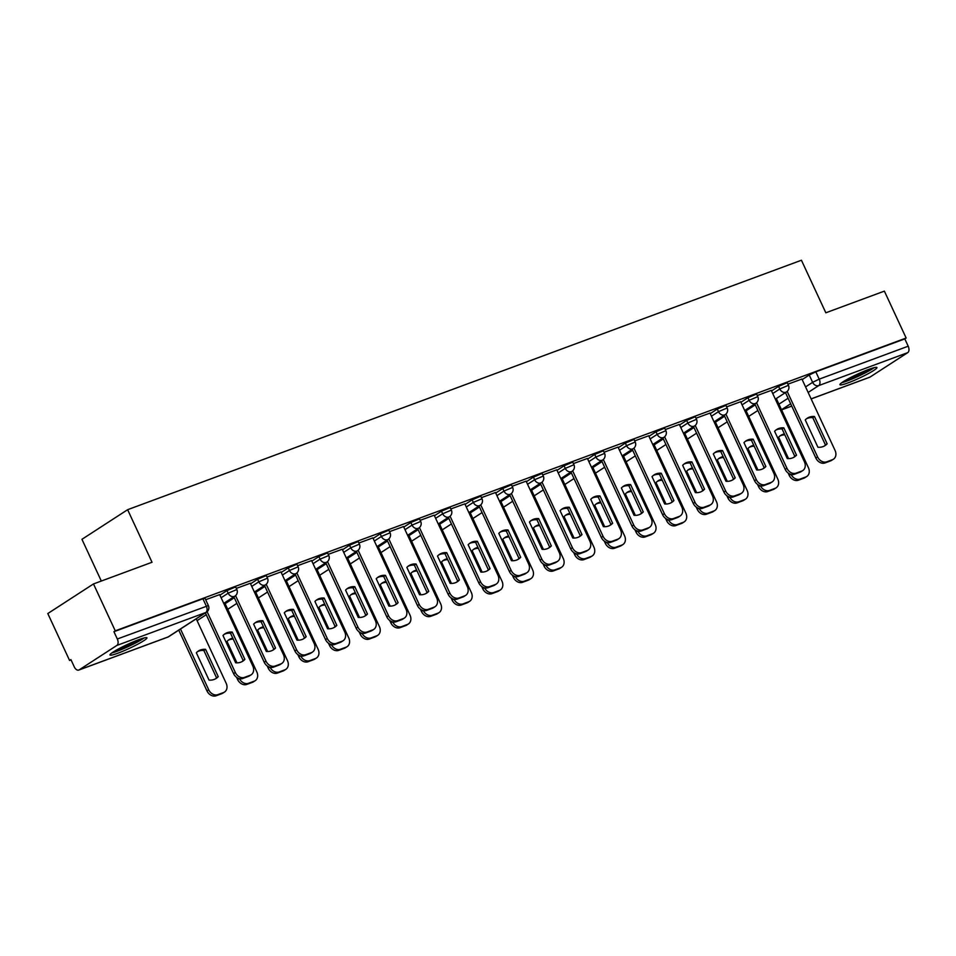 <?xml version="1.0" encoding="UTF-8"?>
<svg xmlns="http://www.w3.org/2000/svg" width="956" height="956" viewBox="0 0 956 956"><rect width="100%" height="100%" fill="white"/><g stroke="black" fill="none" stroke-linecap="round" stroke-linejoin="round"><path stroke-width="1.43" d="M235.642 586.936L226.966 590.593L228.173 593.186L236.837 589.529L235.642 586.936M266.282 575.584L257.618 579.24L258.813 581.834L267.489 578.177L266.282 575.584M296.934 564.243L288.258 567.9L289.465 570.493L298.129 566.836L296.934 564.243M327.573 552.903L318.898 556.547L320.105 559.14L328.78 555.496L327.573 552.903M358.213 541.55L349.549 545.207L350.756 547.8L359.42 544.143L358.213 541.55M388.865 530.21L380.189 533.866L381.396 536.447L390.072 532.803L388.865 530.21M419.505 518.857L410.841 522.514L412.048 525.107L420.712 521.45L419.505 518.857M450.156 507.517L441.481 511.173L442.688 513.766L451.363 510.11L450.156 507.517M480.796 496.164L472.133 499.821L473.328 502.414L482.003 498.757L480.796 496.164M511.448 484.823L502.772 488.48L503.979 491.073L512.643 487.417L511.448 484.823M542.088 473.471L533.424 477.128L534.619 479.721L543.295 476.064L542.088 473.471M572.74 462.13L564.064 465.787L565.271 468.38L573.935 464.724L572.74 462.13M603.379 450.79L594.716 454.435L595.911 457.028L604.586 453.383L603.379 450.79M634.031 439.437L625.355 443.094L626.562 445.687L635.226 442.031L634.031 439.437M664.671 428.097L655.995 431.754L657.202 434.347L665.878 430.69L664.671 428.097M695.311 416.744L686.647 420.401L687.854 422.994L696.518 419.337L695.311 416.744M725.963 405.404L717.287 409.06L718.494 411.654L727.169 407.997L725.963 405.404M756.602 394.051L747.939 397.708L749.145 400.301L757.809 396.644L756.602 394.051M787.254 382.711L778.578 386.367L779.785 388.961L788.449 385.304L787.254 382.711M848.044 382.866A20.387 2.175 155.1 0 0 867.498 374.059A20.387 2.175 155.1 0 0 876.915 367.546A20.387 2.175 155.1 0 0 868.813 369.398A20.387 2.175 155.1 0 0 849.358 378.194A20.387 2.175 155.1 0 0 839.942 384.718A20.387 2.175 155.1 0 0 848.044 382.866M118.054 653.127A20.387 2.175 155.1 0 0 137.521 644.32A20.387 2.175 155.1 0 0 146.937 637.807A20.387 2.175 155.1 0 0 138.835 639.66A20.387 2.175 155.1 0 0 119.369 648.467A20.387 2.175 155.1 0 0 109.952 654.98A20.387 2.175 155.1 0 0 118.054 653.127M93.485 583.937L152.028 562.259L127.626 509.691L801.427 260.235L825.829 312.791L884.372 291.126L906.145 338.03L115.258 630.841L93.485 583.937L47.8 613.549L69.573 660.453L71.055 659.903M101.312 581.033L81.941 539.315L127.626 509.691M69.573 660.453L70.899 659.592L74.293 666.894A5.222 3.131 -110.3 0 0 78.774 670.072A5.222 3.131 -110.3 0 0 79.145 669.881L116.847 645.443A5.222 3.131 -110.3 0 0 117.313 639.002L208.384 605.59L204.99 598.277L202.911 598.755L206.305 606.056A5.222 3.131 -110.3 0 1 205.827 612.497L116.847 645.443M115.258 630.841L113.931 631.701L117.313 639.002M802.18 379.592L809.23 375.015L812.624 382.328L819.208 379.15L908.2 346.203A5.222 3.131 69.7 0 1 907.722 352.645L870.032 377.07A5.222 3.131 69.7 0 1 869.661 377.262A5.222 3.131 69.7 0 1 869.255 377.369M908.2 346.203L904.806 338.89L906.145 338.03M771.277 390.395L757.283 395.509M740.637 401.735L726.632 406.862M709.985 413.076L695.992 418.202M679.346 424.428L665.34 429.543M648.694 435.769L634.7 440.895M618.054 447.121L604.061 452.236M587.402 458.462L573.409 463.588M556.762 469.814L542.769 474.929M526.111 481.155L512.117 486.281M495.471 492.507L481.477 497.622M464.831 503.848L450.826 508.962M434.179 515.188L420.186 520.315M403.54 526.541L389.534 531.655M372.888 537.881L358.894 543.008M342.248 549.234L328.255 554.349M311.596 560.575L297.603 565.701M280.956 571.927L266.963 577.042M250.305 583.268L236.311 588.394M219.665 594.62L205.671 599.735M219.916 595.158L226.966 590.593M250.568 583.817L257.618 579.24M281.207 572.465L288.258 567.9M311.847 561.124L318.898 556.547M342.499 549.772L349.549 545.207M373.139 538.431L380.189 533.866M403.791 527.091L410.841 522.514M434.43 515.738L441.481 511.173M465.082 504.398L472.133 499.821M495.722 493.045L502.772 488.48M526.374 481.705L533.424 477.128M557.013 470.352L564.064 465.787M587.665 459.011L594.716 454.435M618.305 447.659L625.355 443.094M648.945 436.318L655.995 431.754M679.597 424.978L686.647 420.401M710.236 413.625L717.287 409.06M740.888 402.285L747.939 397.708M771.528 390.932L778.578 386.367M801.917 379.042L787.923 384.169M113.931 631.701L202.911 598.755M904.806 338.89L815.815 371.836L809.23 375.015M806.482 418.776A16.336 12.978 -123 0 1 812.755 417.641L825.422 444.934A16.336 12.978 -123 0 1 824.192 446.094M787.182 391.422L817.583 456.908A7.839 6.226 57 0 0 826.761 461.808L832.449 459.693A7.839 6.226 57 0 0 833.441 459.203L831.708 460.326A7.839 6.226 -123 0 1 830.716 460.816L825.028 462.931A7.839 6.226 -123 0 1 815.85 458.032L785.473 392.593M827.155 443.811L814.476 416.517A16.336 12.978 -123 0 0 807.318 418.166A16.336 12.978 -123 0 0 805.251 419.935L817.918 447.229A16.336 12.978 -123 0 0 825.088 445.58A16.336 12.978 -123 0 0 827.155 443.811L825.422 444.934M833.441 459.203A7.839 6.226 57 0 0 835.066 450.443L801.893 378.994M814.476 416.517L812.755 417.641M784.41 433.94A16.336 12.978 57 0 0 780.682 435.434A16.336 12.978 57 0 0 778.614 437.203L788.557 458.641M791.066 474.427A7.839 6.226 57 0 0 800.112 479.075L805.812 476.96A7.839 6.226 57 0 0 806.792 476.47A7.839 6.226 57 0 0 808.429 467.711L776.308 398.533M784.828 434.849A16.336 12.978 57 0 0 779.845 436.044M806.792 476.47L805.06 477.594A7.839 6.226 -123 0 1 804.08 478.084L798.391 480.199A7.839 6.226 -123 0 1 789.214 475.311L790.708 474.343M788.162 473.053L789.214 475.311M775.83 430.116A16.336 12.978 -123 0 1 782.104 428.981L794.783 456.287A16.336 12.978 -123 0 1 793.552 457.446M756.531 402.763L786.931 468.261A7.839 6.226 57 0 0 796.109 473.148L801.809 471.045A7.839 6.226 57 0 0 802.789 470.543L801.056 471.666A7.839 6.226 -123 0 1 800.076 472.156L794.376 474.272A7.839 6.226 -123 0 1 785.199 469.384L754.822 403.934M796.515 455.164L783.836 427.858A16.336 12.978 -123 0 0 776.666 429.519A16.336 12.978 -123 0 0 774.599 431.276L787.278 458.581A16.336 12.978 -123 0 0 794.436 456.932A16.336 12.978 -123 0 0 796.515 455.164L794.783 456.287M802.789 470.543A7.839 6.226 57 0 0 804.414 461.784L771.253 390.335M783.836 427.858L782.104 428.981M745.19 441.469A16.336 12.978 -123 0 1 751.464 440.334L764.131 467.627A16.336 12.978 -123 0 1 762.9 468.787M725.891 414.103L756.292 479.601A7.839 6.226 57 0 0 765.469 484.501L771.157 482.386A7.839 6.226 57 0 0 772.149 481.896L770.417 483.019A7.839 6.226 -123 0 1 769.437 483.509L763.736 485.612A7.839 6.226 -123 0 1 754.559 480.725L724.182 415.286M765.864 466.504L753.197 439.21A16.336 12.978 -123 0 0 746.027 440.859A16.336 12.978 -123 0 0 743.959 442.628L756.626 469.922A16.336 12.978 -123 0 0 763.796 468.273A16.336 12.978 -123 0 0 765.864 466.504L764.131 467.627M772.149 481.896A7.839 6.226 57 0 0 773.774 473.136L740.613 401.687M753.197 439.21L751.464 440.334M872.529 368.132A17.638 1.876 -24.9 0 1 864.547 372.912A17.638 1.876 -24.9 0 1 843.216 381.731M849.287 378.229A16.336 1.745 155.1 0 0 863.471 371.824A16.336 1.745 155.1 0 0 865.933 370.51M841.818 382.675A20.255 2.163 155.1 0 0 865.574 372.709A20.255 2.163 155.1 0 0 874.154 367.666M142.54 638.393A17.638 1.876 -24.9 0 1 134.557 643.173A17.638 1.876 -24.9 0 1 113.238 651.992M119.309 648.503A16.336 1.745 155.1 0 0 133.493 642.085A16.336 1.745 155.1 0 0 135.955 640.771M111.84 652.936A20.255 2.163 155.1 0 0 135.597 642.97A20.255 2.163 155.1 0 0 144.165 637.939M753.758 445.293A16.336 12.978 57 0 0 750.03 446.787A16.336 12.978 57 0 0 747.962 448.543L757.917 469.982M760.414 485.779A7.839 6.226 57 0 0 769.472 490.416L775.173 488.313A7.839 6.226 57 0 0 776.153 487.823A7.839 6.226 57 0 0 777.778 479.052L745.668 409.873M754.188 446.201A16.336 12.978 57 0 0 749.193 447.384M776.153 487.823L774.42 488.934A7.839 6.226 -123 0 1 773.44 489.436L767.74 491.539A7.839 6.226 -123 0 1 758.562 486.652L760.056 485.684M757.522 484.393L758.562 486.652M723.118 456.633A16.336 12.978 57 0 0 719.39 458.127A16.336 12.978 57 0 0 717.323 459.896L727.265 481.334M729.775 497.12A7.839 6.226 57 0 0 738.821 501.769L744.521 499.653A7.839 6.226 57 0 0 745.501 499.163A7.839 6.226 57 0 0 747.138 490.404L715.016 421.226M723.537 457.542A16.336 12.978 57 0 0 718.553 458.737M745.501 499.163L743.78 500.287A7.839 6.226 -123 0 1 742.788 500.777L737.1 502.892A7.839 6.226 -123 0 1 727.922 497.992L729.416 497.024M726.871 495.746L727.922 497.992M714.538 452.809A16.336 12.978 -123 0 1 720.812 451.674L733.491 478.98A16.336 12.978 -123 0 1 732.26 480.139M695.239 425.456L725.64 490.954A7.839 6.226 57 0 0 734.817 495.841L740.518 493.726A7.839 6.226 57 0 0 741.498 493.236L739.765 494.36A7.839 6.226 -123 0 1 738.785 494.85L733.085 496.965A7.839 6.226 -123 0 1 723.919 492.077L693.53 426.627M735.224 477.857L722.545 450.551A16.336 12.978 -123 0 0 715.387 452.212A16.336 12.978 -123 0 0 713.319 453.969L725.986 481.274A16.336 12.978 -123 0 0 733.156 479.613A16.336 12.978 -123 0 0 735.224 477.857L733.491 478.98M741.498 493.236A7.839 6.226 57 0 0 743.123 484.477L709.961 413.028M722.545 450.551L720.812 451.674M683.899 464.162A16.336 12.978 -123 0 1 690.172 463.027L702.839 490.32A16.336 12.978 -123 0 1 701.608 491.48M664.599 436.796L695 502.294A7.839 6.226 57 0 0 704.178 507.182L709.878 505.079A7.839 6.226 57 0 0 710.858 504.589L709.125 505.712A7.839 6.226 -123 0 1 708.145 506.202L702.445 508.305A7.839 6.226 -123 0 1 693.267 503.418L662.89 437.979M704.572 489.197L691.905 461.903A16.336 12.978 -123 0 0 684.735 463.552A16.336 12.978 -123 0 0 682.668 465.321L695.347 492.615A16.336 12.978 -123 0 0 702.505 490.966A16.336 12.978 -123 0 0 704.572 489.197L702.839 490.32M710.858 504.589A7.839 6.226 57 0 0 712.483 495.829L679.322 424.38M691.905 461.903L690.172 463.027M653.259 475.502A16.336 12.978 -123 0 1 659.52 474.367L672.199 501.673A16.336 12.978 -123 0 1 670.969 502.832M633.947 448.149L664.36 513.647A7.839 6.226 57 0 0 673.526 518.534L679.226 516.419A7.839 6.226 57 0 0 680.206 515.929L678.473 517.053A7.839 6.226 -123 0 1 677.493 517.543L671.793 519.658A7.839 6.226 -123 0 1 662.628 514.77L632.251 449.32M673.932 500.55L661.253 473.244A16.336 12.978 -123 0 0 654.095 474.893A16.336 12.978 -123 0 0 652.028 476.662L664.695 503.967A16.336 12.978 -123 0 0 671.865 502.306A16.336 12.978 -123 0 0 673.932 500.55L672.199 501.673M680.206 515.929A7.839 6.226 57 0 0 681.843 507.17L648.67 435.721M661.253 473.244L659.52 474.367M692.467 467.974A16.336 12.978 57 0 0 688.738 469.48A16.336 12.978 57 0 0 686.671 471.236L696.625 492.675M699.123 508.473A7.839 6.226 57 0 0 708.181 513.109L713.881 511.006A7.839 6.226 57 0 0 714.861 510.504A7.839 6.226 57 0 0 716.486 501.745L684.377 432.566M692.897 468.882A16.336 12.978 57 0 0 687.902 470.077M714.861 510.504L713.128 511.627A7.839 6.226 -123 0 1 712.148 512.129L706.448 514.232A7.839 6.226 -123 0 1 697.271 509.345L698.764 508.377M696.231 507.086L697.271 509.345M661.827 479.326A16.336 12.978 57 0 0 658.098 480.82A16.336 12.978 57 0 0 656.031 482.589L665.973 504.015M668.483 519.813A7.839 6.226 57 0 0 677.541 524.462L683.229 522.346A7.839 6.226 57 0 0 684.221 521.856A7.839 6.226 57 0 0 685.846 513.097L653.737 443.919M662.245 480.235A16.336 12.978 57 0 0 657.262 481.43M684.221 521.856L682.488 522.98A7.839 6.226 -123 0 1 681.497 523.47L675.808 525.573A7.839 6.226 -123 0 1 666.631 520.685L668.125 519.717M665.579 518.439L666.631 520.685M631.175 490.667A16.336 12.978 57 0 0 627.447 492.173A16.336 12.978 57 0 0 625.379 493.929L635.334 515.368M637.831 531.166A7.839 6.226 57 0 0 646.889 535.802L652.59 533.687A7.839 6.226 57 0 0 653.569 533.197A7.839 6.226 57 0 0 655.195 524.438L623.085 455.259M631.605 491.575A16.336 12.978 57 0 0 626.61 492.77M653.569 533.197L651.837 534.32A7.839 6.226 -123 0 1 650.857 534.81L645.157 536.925A7.839 6.226 -123 0 1 635.979 532.038L637.473 531.07M634.939 529.779L635.979 532.038M622.607 486.843A16.336 12.978 -123 0 1 628.881 485.708L641.548 513.014A16.336 12.978 -123 0 1 640.317 514.173M603.308 459.489L633.708 524.987A7.839 6.226 57 0 0 642.886 529.875L648.586 527.772A7.839 6.226 57 0 0 649.566 527.282L647.833 528.405A7.839 6.226 -123 0 1 646.853 528.895L641.153 530.998A7.839 6.226 -123 0 1 631.976 526.111L601.599 460.673M643.28 511.89L630.613 484.584A16.336 12.978 -123 0 0 623.443 486.245A16.336 12.978 -123 0 0 621.376 488.014L634.055 515.308A16.336 12.978 -123 0 0 641.213 513.659A16.336 12.978 -123 0 0 643.28 511.89L641.548 513.014M649.566 527.282A7.839 6.226 57 0 0 651.191 518.51L618.03 447.061M630.613 484.584L628.881 485.708M600.535 502.02A16.336 12.978 57 0 0 596.807 503.513A16.336 12.978 57 0 0 594.74 505.282L604.694 526.708M607.191 542.506A7.839 6.226 57 0 0 616.25 547.143L621.938 545.04A7.839 6.226 57 0 0 622.93 544.55A7.839 6.226 57 0 0 624.555 535.79L592.445 466.6M600.954 502.928A16.336 12.978 57 0 0 595.97 504.123M622.93 544.55L621.197 545.673A7.839 6.226 -123 0 1 620.217 546.163L614.517 548.266A7.839 6.226 -123 0 1 605.339 543.378L606.833 542.41M604.288 541.132L605.339 543.378M591.967 498.195A16.336 12.978 -123 0 1 598.229 497.06L610.908 524.354A16.336 12.978 -123 0 1 609.677 525.525M572.656 470.842L603.069 536.34A7.839 6.226 57 0 0 612.234 541.227L617.935 539.112A7.839 6.226 57 0 0 618.914 538.622L617.194 539.746A7.839 6.226 -123 0 1 616.202 540.236L610.514 542.351A7.839 6.226 -123 0 1 601.336 537.463L570.959 472.013M612.641 523.243L599.962 495.937A16.336 12.978 -123 0 0 592.804 497.586A16.336 12.978 -123 0 0 590.736 499.355L603.403 526.66A16.336 12.978 -123 0 0 610.573 524.999A16.336 12.978 -123 0 0 612.641 523.243L610.908 524.354M618.914 538.622A7.839 6.226 57 0 0 620.552 529.863L587.378 458.414M599.962 495.937L598.229 497.06M569.895 513.36A16.336 12.978 57 0 0 566.167 514.854A16.336 12.978 57 0 0 564.088 516.622L574.042 538.061M576.54 553.847A7.839 6.226 57 0 0 585.598 558.495L591.298 556.38A7.839 6.226 57 0 0 592.278 555.89A7.839 6.226 57 0 0 593.903 547.131L561.793 477.952M570.314 514.268A16.336 12.978 57 0 0 565.319 515.463M592.278 555.89L590.545 557.013A7.839 6.226 -123 0 1 589.565 557.503L583.865 559.619A7.839 6.226 -123 0 1 574.699 554.731L576.181 553.763M573.648 552.472L574.699 554.731M561.315 509.536A16.336 12.978 -123 0 1 567.589 508.401L580.256 535.707A16.336 12.978 -123 0 1 579.037 536.866M542.016 482.183L572.417 547.68A7.839 6.226 57 0 0 581.595 552.568L587.295 550.465A7.839 6.226 57 0 0 588.275 549.963L586.542 551.086A7.839 6.226 -123 0 1 585.562 551.588L579.862 553.691A7.839 6.226 -123 0 1 570.684 548.804L540.307 483.366M581.989 534.583L569.322 507.278A16.336 12.978 -123 0 0 562.152 508.939A16.336 12.978 -123 0 0 560.085 510.695L572.764 538.001A16.336 12.978 -123 0 0 579.922 536.352A16.336 12.978 -123 0 0 581.989 534.583L580.256 535.707M588.275 549.963A7.839 6.226 57 0 0 589.9 541.204L556.739 469.755M569.322 507.278L567.589 508.401M539.244 524.713A16.336 12.978 57 0 0 535.515 526.206A16.336 12.978 57 0 0 533.448 527.975L543.402 549.401M545.9 565.199A7.839 6.226 57 0 0 554.958 569.836L560.658 567.733A7.839 6.226 57 0 0 561.638 567.243A7.839 6.226 57 0 0 563.263 558.471L531.154 489.293M539.662 525.621A16.336 12.978 57 0 0 534.679 526.804M561.638 567.243L559.905 568.366A7.839 6.226 -123 0 1 558.925 568.856L553.225 570.959A7.839 6.226 -123 0 1 544.048 566.072L545.541 565.104M543.008 563.825L544.048 566.072M530.676 520.889A16.336 12.978 -123 0 1 536.949 519.753L549.616 547.047A16.336 12.978 -123 0 1 548.385 548.206M511.376 493.535L541.777 559.021A7.839 6.226 57 0 0 550.955 563.92L556.643 561.805A7.839 6.226 57 0 0 557.635 561.315L555.902 562.439A7.839 6.226 -123 0 1 554.91 562.929L549.222 565.044A7.839 6.226 -123 0 1 540.044 560.144L509.668 494.706M551.349 545.924L538.67 518.63A16.336 12.978 -123 0 0 531.512 520.279A16.336 12.978 -123 0 0 529.445 522.048L542.112 549.341A16.336 12.978 -123 0 0 549.282 547.692A16.336 12.978 -123 0 0 551.349 545.924L549.616 547.047M557.635 561.315A7.839 6.226 57 0 0 559.26 552.556L526.087 481.107M538.67 518.63L536.949 519.753M508.604 536.053A16.336 12.978 57 0 0 504.876 537.547A16.336 12.978 57 0 0 502.808 539.315L512.751 560.754M515.248 576.54A7.839 6.226 57 0 0 524.306 581.188L530.006 579.073A7.839 6.226 57 0 0 530.986 578.583A7.839 6.226 57 0 0 532.623 569.824L500.502 500.645M509.022 536.961A16.336 12.978 57 0 0 504.039 538.156M530.986 578.583L529.254 579.706A7.839 6.226 -123 0 1 528.274 580.196L522.574 582.312A7.839 6.226 -123 0 1 513.408 577.424L514.902 576.456M512.356 575.165L513.408 577.424M500.024 532.229A16.336 12.978 -123 0 1 506.298 531.094L518.977 558.4A16.336 12.978 -123 0 1 517.746 559.559M480.725 504.876L511.125 570.374A7.839 6.226 57 0 0 520.303 575.261L526.003 573.158A7.839 6.226 57 0 0 526.983 572.656L525.25 573.779A7.839 6.226 -123 0 1 524.27 574.269L518.57 576.384A7.839 6.226 -123 0 1 509.393 571.497L479.016 506.047M520.697 557.276L508.03 529.971A16.336 12.978 -123 0 0 500.86 531.632A16.336 12.978 -123 0 0 498.793 533.388L511.472 560.694A16.336 12.978 -123 0 0 518.63 559.045A16.336 12.978 -123 0 0 520.697 557.276L518.977 558.4M526.983 572.656A7.839 6.226 57 0 0 528.608 563.897L495.447 492.448M508.03 529.971L506.298 531.094M477.952 547.406A16.336 12.978 57 0 0 474.224 548.899A16.336 12.978 57 0 0 472.156 550.656L482.111 572.094M484.608 587.892A7.839 6.226 57 0 0 493.666 592.529L499.367 590.426A7.839 6.226 57 0 0 500.346 589.936A7.839 6.226 57 0 0 501.972 581.164L469.862 511.986M478.382 548.314A16.336 12.978 57 0 0 473.387 549.497M500.346 589.936L498.614 591.047A7.839 6.226 -123 0 1 497.634 591.549L491.934 593.652A7.839 6.226 -123 0 1 482.756 588.765L484.25 587.797M481.716 586.506L482.756 588.765M469.384 543.582A16.336 12.978 -123 0 1 475.658 542.446L488.325 569.74A16.336 12.978 -123 0 1 487.094 570.899M450.085 516.216L480.486 581.714A7.839 6.226 57 0 0 489.663 586.602L495.351 584.498A7.839 6.226 57 0 0 496.343 584.008L494.611 585.132A7.839 6.226 -123 0 1 493.619 585.622L487.93 587.725A7.839 6.226 -123 0 1 478.753 582.837L448.376 517.399M490.058 568.617L477.391 541.323A16.336 12.978 -123 0 0 470.221 542.972A16.336 12.978 -123 0 0 468.153 544.741L480.82 572.035A16.336 12.978 -123 0 0 487.99 570.385A16.336 12.978 -123 0 0 490.058 568.617L488.325 569.74M496.343 584.008A7.839 6.226 57 0 0 497.968 575.249L464.795 503.8M477.391 541.323L475.658 542.446M447.312 558.746A16.336 12.978 57 0 0 443.584 560.24A16.336 12.978 57 0 0 441.517 562.009L451.459 583.447M453.969 599.233A7.839 6.226 57 0 0 463.015 603.881L468.715 601.766A7.839 6.226 57 0 0 469.695 601.276A7.839 6.226 57 0 0 471.332 592.517L439.21 523.338M447.731 559.654A16.336 12.978 57 0 0 442.748 560.849M469.695 601.276L467.962 602.4A7.839 6.226 -123 0 1 466.982 602.889L461.294 605.005A7.839 6.226 -123 0 1 452.116 600.105L453.61 599.137M451.065 597.859L452.116 600.105M438.732 554.922A16.336 12.978 -123 0 1 445.006 553.787L457.685 581.093A16.336 12.978 -123 0 1 456.454 582.252M419.433 527.569L449.834 593.067A7.839 6.226 57 0 0 459.011 597.954L464.712 595.839A7.839 6.226 57 0 0 465.692 595.349L463.959 596.472A7.839 6.226 -123 0 1 462.979 596.962L457.279 599.077A7.839 6.226 -123 0 1 448.101 594.19L417.724 528.74M459.418 579.969L446.739 552.664A16.336 12.978 -123 0 0 439.569 554.325A16.336 12.978 -123 0 0 437.501 556.081L450.18 583.387A16.336 12.978 -123 0 0 457.35 581.726A16.336 12.978 -123 0 0 459.418 579.969L457.685 581.093M465.692 595.349A7.839 6.226 57 0 0 467.317 586.59L434.155 515.141M446.739 552.664L445.006 553.787M416.661 570.087A16.336 12.978 57 0 0 412.932 571.592A16.336 12.978 57 0 0 410.865 573.349L420.819 594.787M423.317 610.585A7.839 6.226 57 0 0 432.375 615.222L438.075 613.119A7.839 6.226 57 0 0 439.055 612.617A7.839 6.226 57 0 0 440.68 603.857L408.57 534.679M417.091 570.995A16.336 12.978 57 0 0 412.096 572.19M439.055 612.617L437.322 613.74A7.839 6.226 -123 0 1 436.342 614.242L430.642 616.345A7.839 6.226 -123 0 1 421.465 611.458L422.958 610.49M420.425 609.199L421.465 611.458M408.093 566.275A16.336 12.978 -123 0 1 414.366 565.139L427.033 592.433A16.336 12.978 -123 0 1 425.802 593.592M388.793 538.909L419.194 604.407A7.839 6.226 57 0 0 428.372 609.295L434.06 607.191A7.839 6.226 57 0 0 435.052 606.702L433.319 607.825A7.839 6.226 -123 0 1 432.339 608.315L426.639 610.418A7.839 6.226 -123 0 1 417.461 605.53L387.084 540.092M428.766 591.31L416.099 564.016A16.336 12.978 -123 0 0 408.929 565.665A16.336 12.978 -123 0 0 406.862 567.434L419.529 594.728A16.336 12.978 -123 0 0 426.699 593.079A16.336 12.978 -123 0 0 428.766 591.31L427.033 592.433M435.052 606.702A7.839 6.226 57 0 0 436.677 597.942L403.516 526.493M416.099 564.016L414.366 565.139M386.021 581.439A16.336 12.978 57 0 0 382.292 582.933A16.336 12.978 57 0 0 380.225 584.702L390.168 606.128M392.677 621.926A7.839 6.226 57 0 0 401.735 626.574L407.423 624.459A7.839 6.226 57 0 0 408.403 623.969A7.839 6.226 57 0 0 410.04 615.21L377.931 546.031M386.439 582.347A16.336 12.978 57 0 0 381.456 583.542M408.403 623.969L406.682 625.093A7.839 6.226 -123 0 1 405.691 625.582L400.002 627.686A7.839 6.226 -123 0 1 390.825 622.798L392.319 621.83M389.773 620.552L390.825 622.798M377.441 577.615A16.336 12.978 -123 0 1 383.715 576.48L396.393 603.786A16.336 12.978 -123 0 1 395.163 604.945M358.142 550.262L388.542 615.76A7.839 6.226 57 0 0 397.72 620.647L403.42 618.532A7.839 6.226 57 0 0 404.4 618.042L402.667 619.165A7.839 6.226 -123 0 1 401.687 619.655L395.987 621.77A7.839 6.226 -123 0 1 386.822 616.883L356.433 551.433M398.126 602.662L385.447 575.357A16.336 12.978 -123 0 0 378.289 577.006A16.336 12.978 -123 0 0 376.222 578.774L388.889 606.08A16.336 12.978 -123 0 0 396.059 604.419A16.336 12.978 -123 0 0 398.126 602.662L396.393 603.786M404.4 618.042A7.839 6.226 57 0 0 406.037 609.283L372.864 537.834M385.447 575.357L383.715 576.48M355.369 592.78A16.336 12.978 57 0 0 351.641 594.285A16.336 12.978 57 0 0 349.573 596.042L359.528 617.48M362.025 633.278A7.839 6.226 57 0 0 371.083 637.915L376.784 635.8A7.839 6.226 57 0 0 377.763 635.31A7.839 6.226 57 0 0 379.389 626.55L347.279 557.372M355.799 593.688A16.336 12.978 57 0 0 350.804 594.883M377.763 635.31L376.031 636.433A7.839 6.226 -123 0 1 375.051 636.923L369.351 639.038A7.839 6.226 -123 0 1 360.173 634.151L361.667 633.183M359.133 631.892L360.173 634.151M346.801 588.956A16.336 12.978 -123 0 1 353.075 587.821L365.742 615.126A16.336 12.978 -123 0 1 364.511 616.285M327.502 561.602L357.903 627.1A7.839 6.226 57 0 0 367.08 631.988L372.78 629.885A7.839 6.226 57 0 0 373.76 629.395L372.027 630.518A7.839 6.226 -123 0 1 371.048 631.008L365.347 633.111A7.839 6.226 -123 0 1 356.17 628.223L325.793 562.785M367.474 614.003L354.807 586.697A16.336 12.978 -123 0 0 347.637 588.358A16.336 12.978 -123 0 0 345.57 590.127L358.249 617.421A16.336 12.978 -123 0 0 365.407 615.772A16.336 12.978 -123 0 0 367.474 614.003L365.742 615.126M373.76 629.395A7.839 6.226 57 0 0 375.385 620.623L342.224 549.174M354.807 586.697L353.075 587.821M324.729 604.132A16.336 12.978 57 0 0 321.001 605.626A16.336 12.978 57 0 0 318.934 607.395L328.876 628.821M331.385 644.619A7.839 6.226 57 0 0 340.444 649.255L346.132 647.152A7.839 6.226 57 0 0 347.124 646.662A7.839 6.226 57 0 0 348.749 637.903L316.639 568.712M325.148 605.04A16.336 12.978 57 0 0 320.164 606.235M347.124 646.662L345.391 647.786A7.839 6.226 -123 0 1 344.399 648.276L338.711 650.379A7.839 6.226 -123 0 1 329.533 645.491L331.027 644.523M328.482 643.245L329.533 645.491M316.161 600.308A16.336 12.978 -123 0 1 322.423 599.173L335.102 626.467A16.336 12.978 -123 0 1 333.871 627.638M296.85 572.955L327.263 638.453A7.839 6.226 57 0 0 336.428 643.34L342.129 641.225A7.839 6.226 57 0 0 343.108 640.735L341.376 641.858A7.839 6.226 -123 0 1 340.396 642.348L334.696 644.463A7.839 6.226 -123 0 1 325.53 639.576L295.153 574.126M336.835 625.355L324.156 598.05A16.336 12.978 -123 0 0 316.998 599.699A16.336 12.978 -123 0 0 314.93 601.467L327.597 628.773A16.336 12.978 -123 0 0 334.767 627.112A16.336 12.978 -123 0 0 336.835 625.355L335.102 626.467M343.108 640.735A7.839 6.226 57 0 0 344.746 631.976L311.572 560.527M324.156 598.05L322.423 599.173M294.078 615.473A16.336 12.978 57 0 0 290.349 616.967A16.336 12.978 57 0 0 288.282 618.735L298.236 640.173M300.734 655.959A7.839 6.226 57 0 0 309.792 660.608L315.492 658.493A7.839 6.226 57 0 0 316.472 658.003A7.839 6.226 57 0 0 318.097 649.243L285.987 580.065M294.508 616.381A16.336 12.978 57 0 0 289.513 617.576M316.472 658.003L314.739 659.126A7.839 6.226 -123 0 1 313.759 659.616L308.059 661.731A7.839 6.226 -123 0 1 298.881 656.844L300.375 655.876M297.842 654.585L298.881 656.844M285.509 611.649A16.336 12.978 -123 0 1 291.783 610.514L304.45 637.819A16.336 12.978 -123 0 1 303.219 638.978M266.21 584.295L296.611 649.793A7.839 6.226 57 0 0 305.789 654.681L311.489 652.578A7.839 6.226 57 0 0 312.469 652.076L310.736 653.199A7.839 6.226 -123 0 1 309.756 653.701L304.056 655.804A7.839 6.226 -123 0 1 294.878 650.917L264.501 585.466M306.183 636.696L293.516 609.39A16.336 12.978 -123 0 0 286.346 611.051A16.336 12.978 -123 0 0 284.279 612.808L296.958 640.114A16.336 12.978 -123 0 0 304.116 638.465A16.336 12.978 -123 0 0 306.183 636.696L304.45 637.819M312.469 652.076A7.839 6.226 57 0 0 314.094 643.316L280.933 571.867M293.516 609.39L291.783 610.514M263.438 626.825A16.336 12.978 57 0 0 259.709 628.319A16.336 12.978 57 0 0 257.642 630.088L267.596 651.514M270.094 667.312A7.839 6.226 57 0 0 279.152 671.948L284.84 669.845A7.839 6.226 57 0 0 285.832 669.355A7.839 6.226 57 0 0 287.457 660.584L255.348 591.405M263.856 627.733A16.336 12.978 57 0 0 258.873 628.917M285.832 669.355L284.099 670.479A7.839 6.226 -123 0 1 283.119 670.969L277.419 673.072A7.839 6.226 -123 0 1 268.242 668.184L269.735 667.216M267.19 665.926L268.242 668.184M254.87 623.001A16.336 12.978 -123 0 1 261.131 621.866L273.81 649.16A16.336 12.978 -123 0 1 272.579 650.319M235.57 595.648L265.971 661.134A7.839 6.226 57 0 0 275.137 666.033L280.837 663.918A7.839 6.226 57 0 0 281.817 663.428L280.096 664.551A7.839 6.226 -123 0 1 279.104 665.041L273.416 667.157A7.839 6.226 -123 0 1 264.238 662.257L233.862 596.819M275.543 648.037L262.864 620.743A16.336 12.978 -123 0 0 255.706 622.392A16.336 12.978 -123 0 0 253.639 624.16L266.306 651.454A16.336 12.978 -123 0 0 273.476 649.805A16.336 12.978 -123 0 0 275.543 648.037L273.81 649.16M281.817 663.428A7.839 6.226 57 0 0 283.454 654.669L250.281 583.22M262.864 620.743L261.131 621.866M232.798 638.166A16.336 12.978 57 0 0 229.07 639.66A16.336 12.978 57 0 0 227.002 641.428L236.945 662.867M239.442 678.652A7.839 6.226 57 0 0 248.5 683.301L254.2 681.186A7.839 6.226 57 0 0 255.18 680.696A7.839 6.226 57 0 0 256.817 671.937L224.696 602.758M233.216 639.074A16.336 12.978 57 0 0 228.221 640.269M255.18 680.696L253.448 681.819A7.839 6.226 -123 0 1 252.468 682.309L246.768 684.424A7.839 6.226 -123 0 1 237.602 679.537L239.096 678.569M236.55 677.278L237.602 679.537M224.218 634.342A16.336 12.978 -123 0 1 230.492 633.207L243.159 660.512A16.336 12.978 -123 0 1 241.94 661.672M207.105 611.697L235.319 672.486A7.839 6.226 57 0 0 244.497 677.374L250.197 675.271A7.839 6.226 57 0 0 251.177 674.769L249.444 675.892A7.839 6.226 -123 0 1 248.464 676.382L242.764 678.497A7.839 6.226 -123 0 1 233.587 673.61L205.397 612.88M244.891 659.389L232.224 632.083A16.336 12.978 -123 0 0 225.054 633.744A16.336 12.978 -123 0 0 222.987 635.501L235.666 662.807A16.336 12.978 -123 0 0 242.824 661.158A16.336 12.978 -123 0 0 244.891 659.389L243.159 660.512M251.177 674.769A7.839 6.226 57 0 0 252.802 666.009L219.641 594.56M232.224 632.083L230.492 633.207M196.35 652.769L209.029 680.075A16.336 12.978 57 0 0 216.187 678.425A16.336 12.978 57 0 0 218.255 676.657L205.588 649.351A16.336 12.978 57 0 0 198.418 651.012A16.336 12.978 57 0 0 196.35 652.769M180.493 629.024L208.683 689.754A7.839 6.226 57 0 0 217.86 694.642L223.561 692.538A7.839 6.226 57 0 0 224.541 692.036A7.839 6.226 57 0 0 226.166 683.277L196.243 618.819M197.581 651.61A16.336 12.978 57 0 1 203.855 650.474L216.522 677.78L218.255 676.657M215.291 678.939A16.336 12.978 57 0 0 216.522 677.78M224.541 692.036L222.808 693.16A7.839 6.226 -123 0 1 221.828 693.662L216.128 695.765A7.839 6.226 -123 0 1 206.95 690.877L208.683 689.754M178.76 630.147L206.95 690.877M203.855 650.474L205.588 649.351M79.145 669.881L168.136 636.935L205.827 612.497A5.222 4.147 57 0 0 206.484 612.175A5.222 5.222 0 0 0 208.384 605.59M778.925 404.161L788.091 398.234M805.573 386.893L812.624 382.328A5.222 4.147 -123 0 0 818.73 385.591L808.143 392.45M790.66 403.779L781.506 409.718M781.554 409.825L791.723 406.061M811.13 398.879L870.032 377.07M907.722 352.645L818.73 385.591A5.222 3.131 -110.3 0 0 819.208 379.15L815.815 371.836M221.123 597.751L228.173 593.186A5.222 4.147 57 0 0 234.292 596.436A5.222 4.147 -123 0 0 234.949 596.114A5.222 5.222 0 0 0 236.837 589.529M225.126 603.678L234.28 597.739M251.763 586.41L258.813 581.834A5.222 4.147 57 0 0 264.932 585.096A5.222 4.147 -123 0 0 265.589 584.773A5.222 5.222 0 0 0 267.489 578.177M255.778 592.326L264.932 586.398M282.414 575.058L289.465 570.493A5.222 4.147 57 0 0 295.583 573.755A5.222 4.147 -123 0 0 296.229 573.421A5.222 5.222 0 0 0 298.129 566.836M286.418 580.985L295.571 575.046M313.054 563.717L320.105 559.14A5.222 4.147 57 0 0 326.223 562.403A5.222 4.147 -123 0 0 326.88 562.08A5.222 5.222 0 0 0 328.78 555.496M317.057 569.645L326.223 563.705M343.706 552.365L350.756 547.8A5.222 4.147 57 0 0 356.875 551.062A5.222 4.147 -123 0 0 357.52 550.728A5.222 5.222 0 0 0 359.42 544.143M347.709 558.292L356.863 552.353M374.346 541.024L381.396 536.447A5.222 4.147 57 0 0 387.515 539.71A5.222 4.147 -123 0 0 388.172 539.387A5.222 5.222 0 0 0 390.072 532.803M378.349 546.952L387.515 541.012M404.997 529.684L412.048 525.107A5.222 4.147 57 0 0 418.154 528.369A5.222 4.147 -123 0 0 418.812 528.035A5.222 5.222 0 0 0 420.712 521.45M409.001 535.599L418.154 529.66M435.637 518.331L442.688 513.766A5.222 4.147 57 0 0 448.806 517.017A5.222 4.147 -123 0 0 449.463 516.694A5.222 5.222 0 0 0 451.363 510.11M439.64 524.258L448.806 518.319M466.277 506.991L473.328 502.414A5.222 4.147 57 0 0 479.446 505.676A5.222 4.147 -123 0 0 480.103 505.342A5.222 5.222 0 0 0 482.003 498.757M470.292 512.906L479.446 506.979M496.929 495.638L503.979 491.073A5.222 4.147 57 0 0 510.098 494.324A5.222 4.147 -123 0 0 510.755 494.001A5.222 5.222 0 0 0 512.643 487.417M500.932 501.565L510.098 495.626M527.569 484.298L534.619 479.721A5.222 4.147 57 0 0 540.738 482.983A5.222 4.147 -123 0 0 541.395 482.661A5.222 5.222 0 0 0 543.295 476.064M531.584 490.213L540.738 484.286M558.22 472.945L565.271 468.38A5.222 4.147 57 0 0 571.389 471.643A5.222 4.147 -123 0 0 572.047 471.308A5.222 5.222 0 0 0 573.935 464.724M562.224 478.872L571.377 472.933M588.86 461.605L595.911 457.028A5.222 4.147 57 0 0 602.029 460.29A5.222 4.147 -123 0 0 602.686 459.967A5.222 5.222 0 0 0 604.586 453.383M592.863 467.532L602.029 461.593M619.512 450.252L626.562 445.687A5.222 4.147 57 0 0 632.681 448.95A5.222 4.147 -123 0 0 633.326 448.615A5.222 5.222 0 0 0 635.226 442.031M623.515 456.179L632.669 450.24M650.152 438.912L657.202 434.347A5.222 4.147 57 0 0 663.321 437.597A5.222 4.147 -123 0 0 663.978 437.274A5.222 5.222 0 0 0 665.878 430.69M654.155 444.839L663.321 438.9M680.803 427.571L687.854 422.994A5.222 4.147 57 0 0 693.972 426.257A5.222 4.147 -123 0 0 694.618 425.922A5.222 5.222 0 0 0 696.518 419.337M684.807 433.486L693.96 427.547M711.443 416.219L718.494 411.654A5.222 4.147 57 0 0 724.612 414.904A5.222 4.147 -123 0 0 725.269 414.581A5.222 5.222 0 0 0 727.169 407.997M715.447 422.146L724.612 416.207M742.083 404.878L749.145 400.301A5.222 4.147 57 0 0 755.252 403.563A5.222 4.147 -123 0 0 755.909 403.229A5.222 5.222 0 0 0 757.809 396.644M746.098 410.793L755.252 404.866M772.735 393.525L779.785 388.961A5.222 4.147 57 0 0 785.904 392.223A5.222 4.147 -123 0 0 786.561 391.888A5.222 5.222 0 0 0 788.449 385.304M78.774 670.072L167.766 637.126A5.222 5.222 0 0 0 168.794 636.612A5.222 4.147 57 0 1 168.136 636.935A5.222 3.131 69.7 0 1 167.766 637.126A5.222 3.131 69.7 0 1 167.36 637.222M817.583 456.908L815.85 458.032M826.761 461.808L825.028 462.931M832.449 459.693L830.716 460.816M804.08 478.084L805.812 476.96M798.391 480.199L800.112 479.075M786.931 468.261L785.199 469.384M796.109 473.148L794.376 474.272M801.809 471.045L800.076 472.156M756.292 479.601L754.559 480.725M765.469 484.501L763.736 485.612M771.157 482.386L769.437 483.509M773.44 489.436L775.173 488.313M767.74 491.539L769.472 490.416M742.788 500.777L744.521 499.653M737.1 502.892L738.821 501.769M725.64 490.954L723.919 492.077M734.817 495.841L733.085 496.965M740.518 493.726L738.785 494.85M695 502.294L693.267 503.418M704.178 507.182L702.445 508.305M709.878 505.079L708.145 506.202M664.36 513.647L662.628 514.77M673.526 518.534L671.793 519.658M679.226 516.419L677.493 517.543M712.148 512.129L713.881 511.006M706.448 514.232L708.181 513.109M681.497 523.47L683.229 522.346M675.808 525.573L677.541 524.462M650.857 534.81L652.59 533.687M645.157 536.925L646.889 535.802M633.708 524.987L631.976 526.111M642.886 529.875L641.153 530.998M648.586 527.772L646.853 528.895M620.217 546.163L621.938 545.04M614.517 548.266L616.25 547.143M603.069 536.34L601.336 537.463M612.234 541.227L610.514 542.351M617.935 539.112L616.202 540.236M589.565 557.503L591.298 556.38M583.865 559.619L585.598 558.495M572.417 547.68L570.684 548.804M581.595 552.568L579.862 553.691M587.295 550.465L585.562 551.588M558.925 568.856L560.658 567.733M553.225 570.959L554.958 569.836M541.777 559.021L540.044 560.144M550.955 563.92L549.222 565.044M556.643 561.805L554.91 562.929M528.274 580.196L530.006 579.073M522.574 582.312L524.306 581.188M511.125 570.374L509.393 571.497M520.303 575.261L518.57 576.384M526.003 573.158L524.27 574.269M497.634 591.549L499.367 590.426M491.934 593.652L493.666 592.529M480.486 581.714L478.753 582.837M489.663 586.602L487.93 587.725M495.351 584.498L493.619 585.622M466.982 602.889L468.715 601.766M461.294 605.005L463.015 603.881M449.834 593.067L448.101 594.19M459.011 597.954L457.279 599.077M464.712 595.839L462.979 596.962M436.342 614.242L438.075 613.119M430.642 616.345L432.375 615.222M419.194 604.407L417.461 605.53M428.372 609.295L426.639 610.418M434.06 607.191L432.339 608.315M405.691 625.582L407.423 624.459M400.002 627.686L401.735 626.574M388.542 615.76L386.822 616.883M397.72 620.647L395.987 621.77M403.42 618.532L401.687 619.655M375.051 636.923L376.784 635.8M369.351 639.038L371.083 637.915M357.903 627.1L356.17 628.223M367.08 631.988L365.347 633.111M372.78 629.885L371.048 631.008M344.399 648.276L346.132 647.152M338.711 650.379L340.444 649.255M327.263 638.453L325.53 639.576M336.428 643.34L334.696 644.463M342.129 641.225L340.396 642.348M313.759 659.616L315.492 658.493M308.059 661.731L309.792 660.608M296.611 649.793L294.878 650.917M305.789 654.681L304.056 655.804M311.489 652.578L309.756 653.701M283.119 670.969L284.84 669.845M277.419 673.072L279.152 671.948M265.971 661.134L264.238 662.257M275.137 666.033L273.416 667.157M280.837 663.918L279.104 665.041M252.468 682.309L254.2 681.186M246.768 684.424L248.5 683.301M235.319 672.486L233.587 673.61M244.497 677.374L242.764 678.497M250.197 675.271L248.464 676.382M221.828 693.662L223.561 692.538M216.128 695.765L217.86 694.642M786.561 391.888L775.352 399.154M757.869 410.483L748.859 416.326M755.909 403.229L744.7 410.506M727.217 421.835L718.219 427.667M725.269 414.581L714.06 421.847M696.577 433.176L687.567 439.019M694.618 425.922L683.409 433.199M665.926 444.528L656.927 450.36M663.978 437.274L652.769 444.54M635.286 455.869L626.288 461.712M633.326 448.615L622.117 455.881M604.646 467.221L595.636 473.053M602.686 459.967L591.477 467.233M573.994 478.562L564.996 484.405M572.047 471.308L560.825 478.574M543.355 489.914L534.344 495.746M541.395 482.661L530.186 489.926M512.703 501.255L503.704 507.086M510.755 494.001L499.546 501.267M482.063 512.595L473.053 518.439M480.103 505.342L468.894 512.619M451.411 523.948L442.413 529.779M449.463 516.694L438.254 523.96M420.771 535.288L411.761 541.132M418.812 528.035L407.603 535.312M390.12 546.641L381.121 552.472M388.172 539.387L376.963 546.653M359.48 557.981L350.47 563.825M357.52 550.728L346.311 557.993M328.828 569.334L319.83 575.165M326.88 562.08L315.671 569.346M298.188 580.674L289.19 586.518M296.229 573.421L285.019 580.686M267.549 592.027L258.538 597.859M265.589 584.773L254.38 592.039M236.897 603.367L227.898 609.199M234.949 596.114L223.728 603.379M206.257 614.708L197.247 620.552M168.794 636.612L206.484 612.175M781.578 409.873L791.747 406.109M811.154 398.927L869.661 377.262"/></g></svg>

